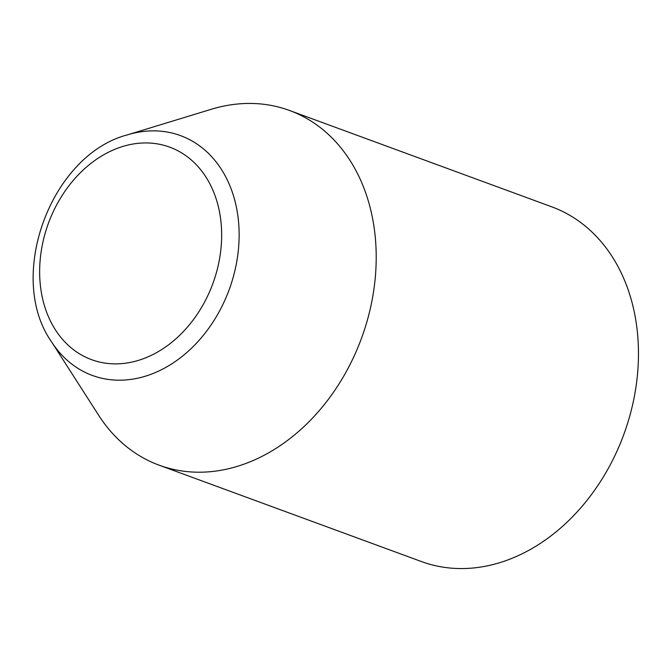 <?xml version="1.0" encoding="UTF-8"?>
<svg xmlns="http://www.w3.org/2000/svg" width="672" height="672" viewBox="0 0 672 672"><rect width="100%" height="100%" fill="white"/><g stroke="black" fill="none" stroke-linecap="round" stroke-linejoin="round"><path stroke-width="1.01" d="M127.537 134.837L211.159 109.318A188.958 146.168 110.2 0 1 259.409 103.841A188.958 146.168 110.2 0 1 289.481 110.46A188.958 146.168 110.2 0 1 367.592 319.343A188.958 146.168 110.2 0 1 189.218 471.803A188.958 146.168 110.2 0 1 159.146 465.184A188.958 146.168 110.2 0 1 98.717 415.355L51.509 341.762C5.813 276.864 50.694 154.711 127.537 134.837A127.756 98.834 110.2 0 1 160.163 131.141A127.756 98.834 110.2 0 1 236.351 263.836A127.756 98.834 110.2 0 1 112.703 379.924A127.756 98.834 110.2 0 1 51.509 341.762M289.481 110.46L551.737 206.816A188.958 146.168 110.2 0 1 629.849 415.699A188.958 146.168 110.2 0 1 451.475 568.159A188.958 146.168 110.2 0 1 421.403 561.54L159.146 465.184M109.62 363.636A113.207 87.578 -69.8 0 0 219.19 260.77A113.207 87.578 -69.8 0 0 151.679 143.178A113.207 87.578 -69.8 0 0 42.109 246.053A113.207 87.578 -69.8 0 0 109.62 363.636"/></g></svg>
